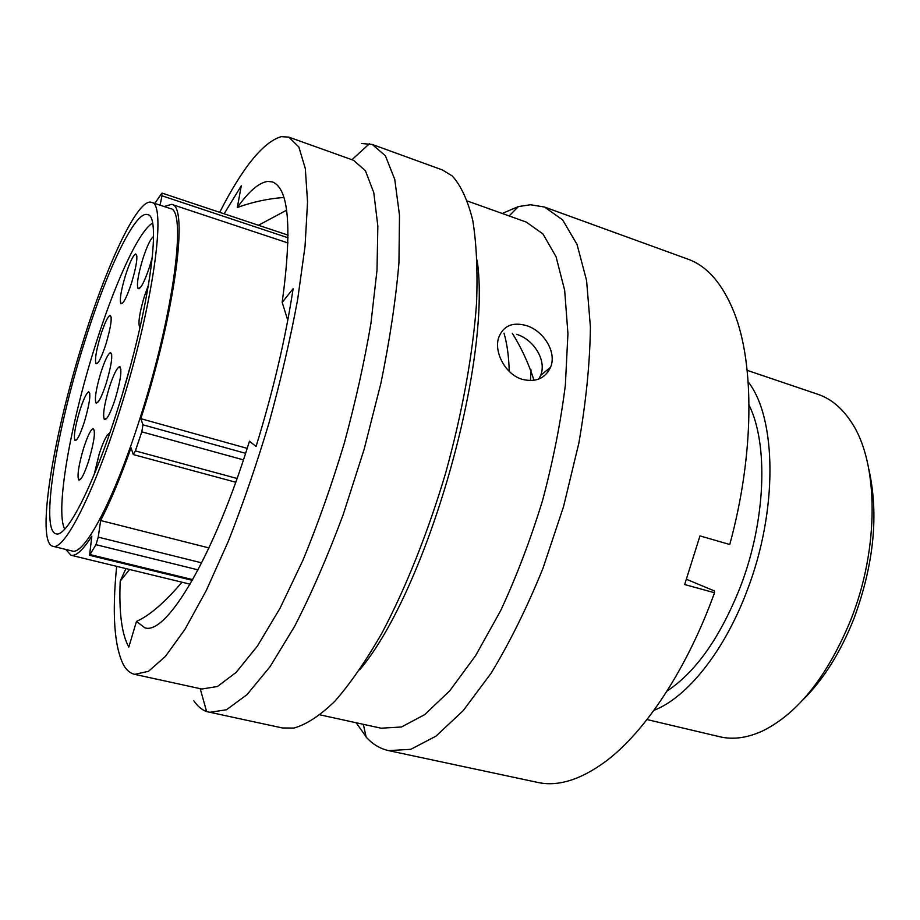 <?xml version="1.0" encoding="UTF-8"?>
<svg xmlns="http://www.w3.org/2000/svg" width="920" height="920" viewBox="0 0 920 920"><rect width="100%" height="100%" fill="white"/><g stroke="black" fill="none" stroke-linecap="round" stroke-linejoin="round"><path stroke-width="1.38" d="M208.966 547.906L100.648 520.536C110.377 501.699 120.508 477.468 131.042 447.822L133.273 454.56L135.378 450.903L141.795 431.836L142.945 424.81L245.594 453.318M65.78 549.435L70.978 555.243C75.98 556.485 82.938 550.102 91.85 536.107L89.562 555.289L95.968 544.674L98.245 537.13L201.698 562.856M868.813 469.062C878.933 514.291 873.977 564.144 853.944 618.619C840.385 652.694 823.227 679.938 802.481 700.338M647.001 719.555L719.704 736.736C733.171 739.944 747.707 737.909 763.301 730.618C798.422 712.896 827.609 675.947 850.85 619.769C879.658 547.481 878.519 462.633 851.644 422.613C842.283 408.169 831.036 398.739 817.926 394.312L747.166 370.346M82.432 343.459C106.455 265.155 137.827 197.57 151.466 202.331C167.233 202.526 153.237 305.831 119.899 410.251C93.713 493.959 64.078 551.183 52.808 546.273C35.742 542.455 53.026 437.046 82.432 343.459M151.466 202.331L170.257 208.552C187.013 209.105 174.121 312.236 140.714 416.07C114.517 499.33 84.123 556.059 72.047 550.965L52.808 546.273M503.999 333.12C507.058 343.574 508.806 356.339 509.243 371.416M531.024 369.874L530.449 380.627M749.041 405.099C768.499 443.957 765.888 520.57 740.462 586.592C720.452 637.065 695.969 671.899 667.011 691.081M748.167 381.869C776.721 418.14 778.09 510.772 746.994 590.881C724.247 651.578 686.86 697.682 653.959 710.32M118.277 407.353C94.047 484.897 66.481 538.327 55.97 533.761C40.181 530.357 56.108 432.641 83.524 345.425C105.903 272.527 134.964 210.174 147.511 214.624C162.173 214.9 149.086 310.799 118.277 407.353M164.139 206.528L171.626 204.355C188.899 204.827 175.421 311.799 140.829 418.68L142.945 424.81M247.192 448.362L140.829 418.68M100.648 520.536L98.245 537.13M288.086 237.808L162.012 195.81L160.045 205.171M162.012 195.81L161.678 193.407L154.802 203.435M522.249 379.339C535.739 382.57 545.192 378.522 550.597 367.195C556.979 352.13 543.57 330.809 526.401 325.588C512.474 321.747 503.217 325.795 498.628 337.732C493.775 352.279 505.551 374.578 522.249 379.339M516.649 334.316C533.623 339.434 547.009 360.364 540.603 375.475L538.798 379.063M116.667 566.341C111.964 613.49 114.241 646.346 123.498 664.895C126.488 670.162 130.226 673.325 134.699 674.36L148.453 671.324L165.393 656.431L184.977 629.314L206.321 590.433L228.355 541.213C242.983 503.987 256.611 464.324 269.215 422.222C280.841 379.845 290.317 338.997 297.631 299.667L305.049 246.261L307.544 201.974L305.325 168.602L298.85 146.993L288.788 137.126L281.175 136.654C263.177 142.082 242.684 167.314 219.696 212.336M356.143 722.752L367.034 738.047C373.29 744.625 380.478 748.811 388.608 750.616L410.78 749.328L435.965 736.161L463.185 710.677L491.13 673.198C509.668 642.654 526.941 607.74 542.915 568.457L563.534 506.644L578.818 443.302C586.086 401.522 589.95 362.767 590.41 327.037L586.58 280.45L577.024 244.409L562.637 219.891L544.525 207.046L530.506 204.757L518.351 206.586L502.216 213.474M512.29 333.224C521.41 347.852 528.655 363.561 534.048 380.351M287.776 320.286L282.175 302.392C292.192 228.62 288.972 188.485 272.538 181.964L267.812 181.412C258.991 182.562 248.837 191.256 237.325 207.517C252.379 202.02 267.904 198.662 283.9 197.455M125.925 568.594L120.209 581.083C118.864 612.283 121.727 634.282 128.811 647.07L136.47 621.414L144.693 627.716C165.864 636.203 213.808 557.06 249.458 441.174L256.07 446.476C273.252 390.758 285.602 338.169 293.123 288.73L282.175 302.392M224.123 213.808L241.293 185.782L237.325 207.517M136.47 621.414C149.419 615.698 164.599 602.634 181.999 582.21M686.515 579.312L714.426 590.95L714.529 592.756L684.664 584.545L699.97 535.889L729.755 544.502C754.377 454.434 754.607 364.021 734.183 312.616C722.637 283.808 707.146 265.96 687.711 259.072L544.525 207.046M388.608 750.616L537.613 782.402C557.738 786.864 580.336 779.942 605.394 761.633C644.805 732.4 686.826 669.542 714.529 592.756M320.148 714.886L381.11 728.203L401.511 726.984L424.718 714.61L449.811 690.713L475.571 655.684L500.606 610.754C516.499 576.553 530.472 539.844 542.524 500.618C553.092 460.977 560.705 422.441 565.363 385.008L567.939 333.649L564.661 290.283L556.048 256.726L542.938 233.921L526.274 222.077L467.532 201.066M359.605 669.921C426.661 590.744 492.05 362.791 477.147 260.107M193.833 700.764C197.432 706.134 201.698 709.734 206.609 711.585L282.394 727.961L293.952 728.065C306.394 724.534 320.045 715.587 334.891 701.212C350.255 683.663 365.93 660.951 381.926 633.086C405.754 588.041 428.007 532.404 445.694 472.845C462.265 412.976 472.891 353.993 476.56 303.174C477.756 271.066 476.502 243.501 472.788 220.478C467.808 200.41 460.977 185.587 452.306 176.007L442.451 169.97L372.266 144.463L361.537 143.485M209.369 712.379L226.504 709.745L246.974 694.669L270.031 666.724L294.653 626.279C311.478 593.538 327.647 556.347 343.183 514.683L364.101 449.443L380.949 383.03C389.85 339.48 395.853 299.356 398.947 262.683L399.498 215.337L394.76 179.411L385.399 155.79L372.266 144.463M134.699 674.36L201.802 689.022L217.465 686.504L236.21 672.313L257.381 646.105L280.013 608.293L302.933 560.268C317.94 523.871 331.671 485.024 344.137 443.716C355.465 402.086 364.412 361.859 370.967 323.046L377.004 270.181L377.844 226.113L373.784 192.671L365.412 170.695L353.464 160.264L288.788 137.126M120.209 581.083L129.582 569.48M258.439 225.262L286.614 210.208M548.147 369.219L548.205 371.668M84.479 421.59C80.166 434.746 76.992 441.025 74.934 440.45C73.474 436.609 75.06 426.776 79.695 410.941C83.386 399.464 86.376 393.093 88.665 391.816C91.057 393.622 89.665 403.546 84.479 421.59M94.196 474.501L99.153 454.204C103.189 441.784 106.582 434.849 109.319 433.423L109.675 433.4M122.498 393.599L129.835 367.977M115.31 398.693C110.457 413.322 106.812 420.256 104.351 419.474C102.603 415.253 104.213 404.708 109.169 387.849C113.275 375.222 116.679 368.184 119.393 366.723C122.268 368.575 120.911 379.235 115.31 398.693M106.352 382.881C101.729 396.934 98.279 403.638 96.013 402.983C94.438 399.061 96.013 389.056 100.74 372.979C104.696 360.766 107.927 353.959 110.457 352.567C113.034 354.327 111.665 364.435 106.352 382.881M88.78 460.609C84.284 474.225 80.925 480.677 78.706 479.964C77.015 475.697 78.648 465.117 83.605 448.224C87.412 436.448 90.54 429.893 93.012 428.57C95.737 430.525 94.334 441.209 88.78 460.609M131.721 282.417C126.845 297.171 123.234 304.278 120.888 303.715C119.427 300.15 120.945 290.755 125.43 275.551C129.605 262.66 133.02 255.461 135.665 253.943C138.092 255.484 136.781 264.971 131.721 282.417M152.386 256.864L149.787 266.087C144.566 281.761 140.668 289.271 138.08 288.604C136.482 284.843 138.011 275.114 142.669 259.405C146.981 246.111 150.604 238.51 153.536 236.578M140.001 327.543L139.713 327.336C137.931 323.242 139.483 312.892 144.405 296.297L148.591 284.659M106.007 343.873C101.487 357.65 98.164 364.262 96.013 363.722C94.61 360.134 96.14 350.704 100.625 335.455C104.512 323.414 107.651 316.698 110.055 315.33C112.378 316.963 111.032 326.473 106.007 343.873M152.467 223.192C138.149 231.495 113.528 286.453 94.185 349.071C70.115 425.672 55.108 511.209 64.71 529.115M243.443 459.885L141.795 431.836M198.076 569.871L95.968 544.674M90.263 554.634L192.728 579.646M135.378 450.903L237.072 478.469M107.019 418.025L104.351 419.474M139.506 287.868L139.207 288.684M171.626 204.355L287.994 242.972M70.978 555.243L190.118 584.188M192.337 580.347L89.562 555.289M235.727 482.229L133.273 454.56M288.109 235.163L162.104 193.108M540.603 375.475L550.597 367.195M363.331 724.316L366.171 737.138M509.151 215.947L518.351 206.586M200.215 688.678L206.609 711.585M351.946 159.712L369.506 143.681M77.027 439.3L74.934 440.45M98.348 401.718L96.013 402.983M81.155 478.595L78.706 479.964M123.142 302.542L120.888 303.715M140.668 287.27L138.08 288.604M98.095 362.618L96.013 363.722M111.216 317.388L110.055 315.33M136.896 256.208L135.665 253.943M94.403 430.962L93.012 428.57M119.404 366.735L120.175 366.965M111.768 354.878L110.457 352.567M120.911 369.368L119.393 366.723M89.849 393.863L88.665 391.816"/></g></svg>
